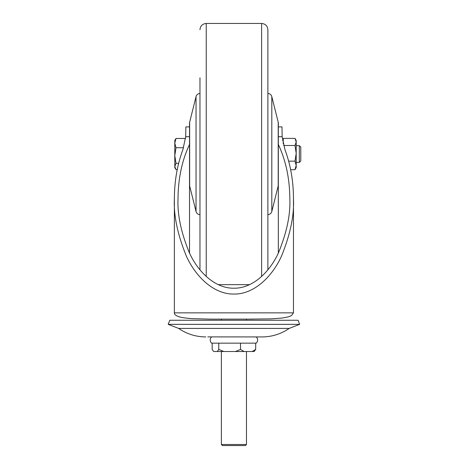 <?xml version="1.0" encoding="UTF-8"?>
<svg xmlns="http://www.w3.org/2000/svg" width="469" height="469" viewBox="0 0 469 469"><rect width="100%" height="100%" fill="white"/><g stroke="black" fill="none" stroke-linecap="round" stroke-linejoin="round"><path stroke-width="0.7" d="M189.523 136.708L185.695 136.708L185.865 126.888L189.523 126.888L189.523 253.09M189.523 144.446C181.978 160.539 178.144 178.648 178.027 198.768C177.282 214.315 181.011 232.202 189.206 252.428C197.783 271.633 214.949 288.558 233.925 288.201C252.902 288.558 270.068 271.633 278.645 252.428C286.84 232.202 290.569 214.315 289.824 198.768C289.701 178.648 285.873 160.539 278.328 144.446L278.328 126.888L281.986 126.888L282.156 136.708L278.328 136.708M174.374 198.768C173.577 215.33 177.546 234.389 186.281 255.939C195.421 276.405 213.712 294.432 233.925 294.051C254.139 294.432 272.43 276.405 281.57 255.939C290.305 234.389 294.274 215.33 293.477 198.768L293.477 312.858L174.374 312.858L174.374 198.768C174.433 181.175 177.27 164.818 182.881 149.687L185.695 136.708M293.477 198.768C293.418 181.175 290.581 164.818 284.97 149.687L282.156 136.708M278.328 144.446L278.328 253.09M211.607 336.889C209.737 338.981 209.737 341.069 211.607 343.161L256.244 343.161C258.114 341.069 258.114 338.981 256.244 336.889M246.465 444.506L245.416 445.55L222.435 445.55L221.386 444.506L246.465 444.506L246.465 351.516M252.164 351.516L255.687 349.428L254.157 351.516L213.694 351.516L212.164 349.428L212.164 343.161M217.223 351.516L218.759 349.428L218.759 343.161M218.759 349.428L223.819 351.516M235.461 351.516L240.521 349.428L240.521 343.161M255.687 349.428L255.687 343.161M240.521 349.428L244.05 351.516M278.328 123.218L278.328 126.888L278.328 123.218A4.18 4.18 0 0 0 278.205 122.21L271.809 96.62L271.809 211.484A4.18 4.18 0 0 1 267.881 214.65M278.328 184.88A4.18 4.18 0 0 1 278.205 185.894L271.809 211.484M261.614 276.458L261.614 23.45C265.419 23.819 267.512 25.912 267.881 29.717L267.881 93.454A4.18 4.18 0 0 1 271.809 96.62M267.881 29.717L267.881 269.81M199.97 269.81L199.97 93.454A4.18 4.18 0 0 0 196.042 96.62L189.646 122.21L189.646 185.894L196.042 211.484L196.042 96.62M199.97 230.32L199.97 77.778M168.207 324.355L299.644 324.355L298.055 320.263L169.796 320.263L168.207 324.355L178.66 328.417L289.191 328.417C281.001 334.022 271.944 336.859 262.019 336.93L207.808 336.889M189.523 123.218L189.523 126.888L189.523 123.218A4.18 4.18 0 0 1 189.646 122.21M189.523 184.88A4.18 4.18 0 0 0 189.646 185.894M199.97 214.65A4.18 4.18 0 0 1 196.042 211.484M299.351 145.689L299.351 162.409L300.793 160.967L300.793 147.137L299.351 145.689L296.197 145.689M176.004 138.461L174.79 140.466L174.79 143.092L176.004 138.461L185.525 138.461M176.004 147.729L174.79 143.092L174.79 155.526L176.004 147.729L183.561 147.729M176.004 163.323L174.79 155.526L174.79 166.483L176.004 163.323L178.648 163.323M177.223 169.643L176.004 169.643L174.79 166.483L174.79 167.632L175.517 168.893M283.241 143.872L283.241 138.39L294.983 138.39L296.197 141.943L296.197 140.466L294.983 138.39M294.983 169.714L296.197 167.632L296.197 165.434L294.983 161.16L296.197 153.328L294.983 145.501L296.197 141.943L296.197 165.434L294.983 169.714L290.645 169.714M288.646 161.16L294.983 161.16M283.639 145.501L294.983 145.501M278.205 185.894L278.205 122.21M261.614 23.45L206.237 23.45L206.237 276.458M252.738 319.137L210.728 319.131L192.794 318.674C185.859 318.222 181.081 317.513 178.466 316.546C175.635 315.531 174.275 314.306 174.38 312.858M248.341 319.137L271.387 318.856L282.109 318.046L288.335 316.868L291.478 315.619L293.471 312.858M246.46 319.131L246.465 320.263M221.386 444.506L221.386 351.516M221.386 320.263L221.386 319.137M249.526 284.648L218.325 284.648M206.237 23.45C202.432 23.819 200.339 25.912 199.97 29.717M289.191 328.417L299.644 324.355M178.66 328.417C186.85 334.022 195.907 336.859 205.832 336.93M299.351 162.409L296.197 162.409M282.596 140.466L283.241 140.466"/></g></svg>
